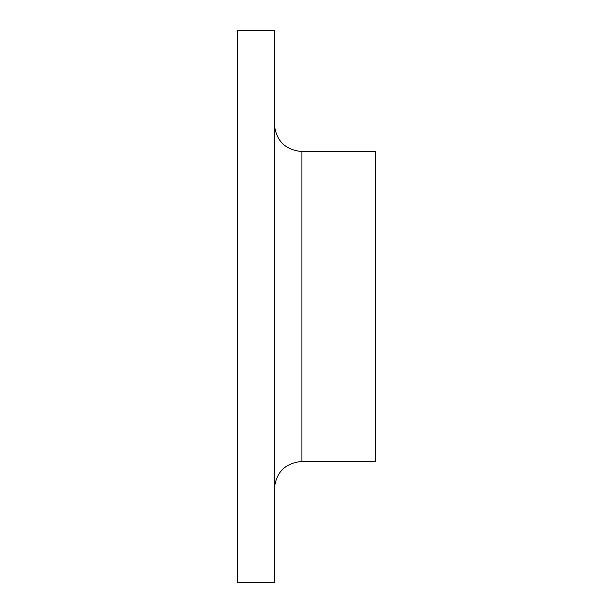 <?xml version="1.0" encoding="UTF-8"?>
<svg xmlns="http://www.w3.org/2000/svg" width="613" height="613" viewBox="0 0 613 613"><rect width="100%" height="100%" fill="white"/><g stroke="black" fill="none" stroke-linecap="round" stroke-linejoin="round"><path stroke-width="0.92" d="M237.537 582.35L237.537 30.65L274.317 30.65L274.317 582.35L237.537 582.35M301.902 461.436L301.902 151.564L375.462 151.564L375.462 461.436L301.902 461.436C285.145 463.068 275.95 472.263 274.317 489.021M301.902 151.564C285.145 149.932 275.95 140.737 274.317 123.979"/></g></svg>
